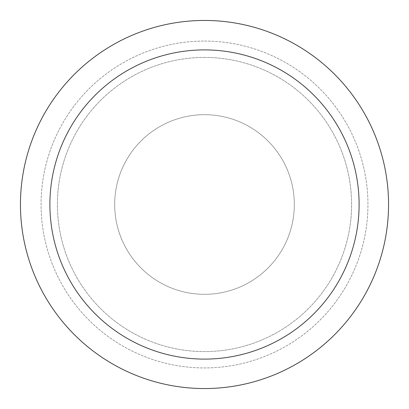 <?xml version="1.0" encoding="UTF-8"?>
<svg xmlns="http://www.w3.org/2000/svg" width="409" height="409" viewBox="0 0 409 409"><rect width="100%" height="100%" fill="white"/><g stroke="black" fill="none" stroke-linecap="round" stroke-linejoin="round"><path stroke-width="0.31" stroke-dasharray="2.04 1.53" d="M204.5 114.684A89.816 89.816 0 0 1 294.316 204.5A89.816 89.816 0 0 1 204.5 294.316A89.816 89.816 0 0 1 114.684 204.5A89.816 89.816 0 0 1 204.5 114.684A89.816 89.816 0 0 1 294.316 204.5A89.816 89.816 0 0 1 204.5 294.316A89.816 89.816 0 0 1 114.684 204.5A89.816 89.816 0 0 1 204.5 114.684A89.816 89.816 0 0 1 294.316 204.5A89.816 89.816 0 0 1 204.5 294.316A89.816 89.816 0 0 1 114.684 204.5A89.816 89.816 0 0 1 204.5 114.684A89.816 89.816 0 0 1 294.316 204.5A89.816 89.816 0 0 1 204.5 294.316A89.816 89.816 0 0 1 114.684 204.5A89.816 89.816 0 0 1 204.5 114.684M204.5 57.408A147.092 147.092 0 0 1 351.592 204.5A147.092 147.092 0 0 1 204.5 351.592A147.092 147.092 0 0 1 57.408 204.5A147.092 147.092 0 0 1 204.5 57.408A147.092 147.092 0 0 1 351.592 204.5A147.092 147.092 0 0 1 204.5 351.592A147.092 147.092 0 0 1 57.408 204.5A147.092 147.092 0 0 1 204.5 57.408M204.5 41.064A163.436 163.436 0 0 1 367.936 204.5A163.436 163.436 0 0 1 204.5 367.936A163.436 163.436 0 0 1 41.064 204.5A163.436 163.436 0 0 1 204.5 41.064A163.436 163.436 0 0 1 367.936 204.5A163.436 163.436 0 0 1 204.5 367.936A163.436 163.436 0 0 1 41.064 204.5A163.436 163.436 0 0 1 204.5 41.064A163.436 163.436 0 0 1 367.936 204.5A163.436 163.436 0 0 1 204.5 367.936A163.436 163.436 0 0 1 41.064 204.5A163.436 163.436 0 0 1 204.5 41.064M204.5 20.45A184.05 184.05 0 0 1 388.55 204.5A184.05 184.05 0 0 1 204.5 388.55A184.05 184.05 0 0 1 20.45 204.5A184.05 184.05 0 0 1 204.5 20.45"/><path stroke-width="0.61" d="M204.5 20.45A184.05 184.05 0 0 1 388.55 204.5A184.05 184.05 0 0 1 204.5 388.55A184.05 184.05 0 0 1 20.45 204.5A184.05 184.05 0 0 1 204.5 20.45M204.5 49.898A154.602 154.602 0 0 1 359.102 204.5A154.602 154.602 0 0 1 204.5 359.102A154.602 154.602 0 0 1 49.898 204.5A154.602 154.602 0 0 1 204.5 49.898"/></g></svg>
